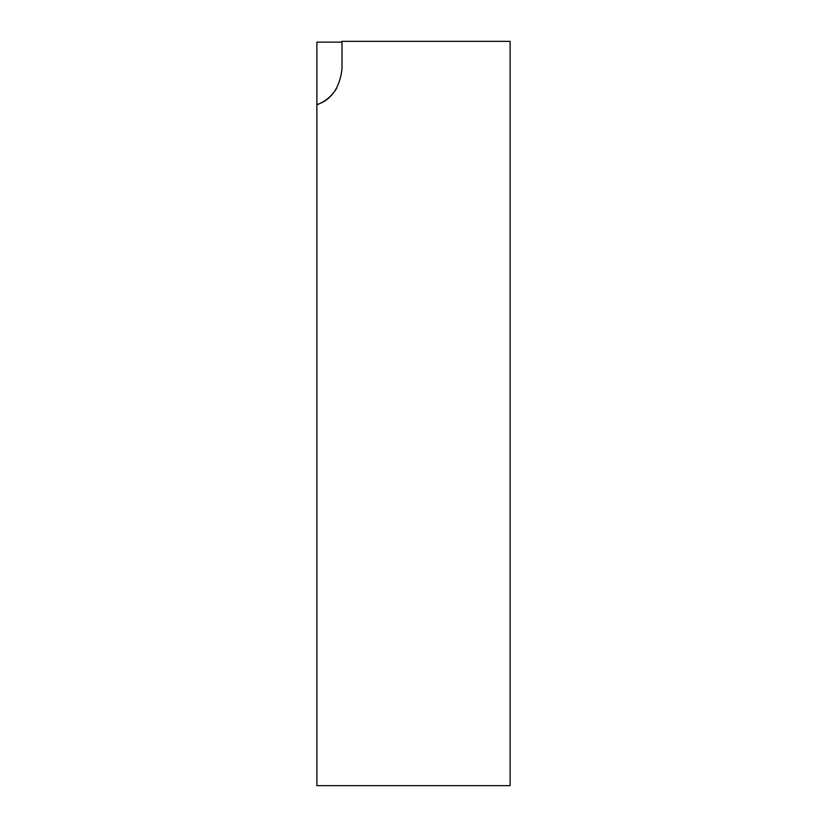 <?xml version="1.0" encoding="UTF-8"?>
<svg xmlns="http://www.w3.org/2000/svg" width="827" height="827" viewBox="0 0 827 827"><rect width="100%" height="100%" fill="white"/><g stroke="black" fill="none" stroke-linecap="round" stroke-linejoin="round"><path stroke-width="1.24" d="M336.785 87.993A38.642 38.642 0 0 1 316.886 104.791L316.886 785.65L510.114 785.65L510.114 41.35L342.006 41.35L342.006 68.6C338.305 102.806 314.332 104.409 316.886 104.791L316.886 42.125L342.006 42.125"/></g></svg>
